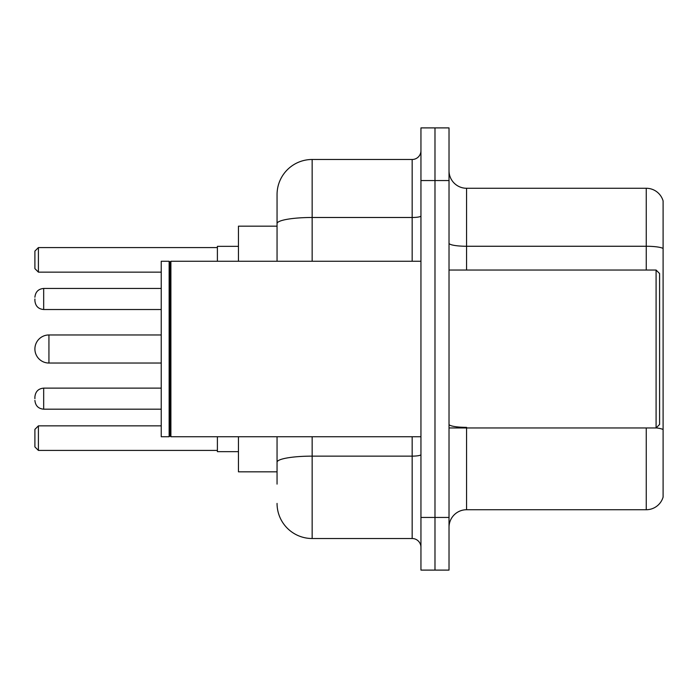 <?xml version="1.0" encoding="UTF-8"?>
<svg xmlns="http://www.w3.org/2000/svg" width="698" height="698" viewBox="0 0 698 698"><rect width="100%" height="100%" fill="white"/><g stroke="black" fill="none" stroke-linecap="round" stroke-linejoin="round"><path stroke-width="1.05" d="M277.054 226.169L238.454 226.169L238.454 261.261M277.054 471.831L238.454 471.831L238.454 436.739M277.054 484.115L277.054 436.739M420.946 517.454L420.946 570.1L434.985 570.1L434.985 517.454L434.985 570.1L449.023 570.1L449.023 517.454L434.985 517.454L434.985 180.546L434.985 517.454L420.946 517.454L420.946 180.546L434.985 180.546L434.985 127.9L434.985 180.546L449.023 180.546L449.023 517.454M449.023 180.546L449.023 127.9L420.946 127.9L420.946 180.546M312.154 436.739L312.154 538.516L412.169 538.516L412.169 436.739M277.054 261.261L277.054 194.585A35.092 35.092 0 0 1 312.154 159.484L412.169 159.484A8.777 8.777 0 0 0 420.946 150.716M277.054 194.585L277.054 213.885M420.946 547.284A8.777 8.777 0 0 0 412.169 538.516M312.154 538.516A35.092 35.092 0 0 1 277.054 503.415M449.023 527.287A17.546 17.546 0 0 1 466.569 509.732L646.252 509.732L646.252 427.961M663.1 200.902A17.546 17.546 0 0 0 646.252 188.268A17.546 17.546 0 0 1 663.1 200.902L663.1 497.098A17.546 17.546 0 0 1 646.252 509.732M663.1 248.462A17.546 3.045 180 0 0 646.252 246.263L646.252 188.268L466.569 188.268A17.546 17.546 0 0 1 449.023 170.713A17.546 17.546 0 0 0 466.569 188.268L466.569 270.039M663.1 248.706L663.1 429.549A17.546 3.045 180 0 0 656.155 427.891M161.238 334.961L48.939 334.961A14.039 14.039 0 0 0 34.9 349A14.039 14.039 0 0 1 48.939 334.961L48.939 363.039A14.039 14.039 0 0 1 34.9 349M656.085 270.039L659.593 273.546L659.593 424.454L656.085 427.961L656.085 270.039L449.023 270.039M170.897 436.739L170.015 435.857L170.015 262.143L170.897 261.261L170.897 436.739L420.946 436.739M169.134 436.739L161.238 436.739L161.238 261.261L169.134 261.261L169.134 436.739L170.015 435.857M217.392 436.739L217.392 451.65L238.454 451.65M238.454 246.35L217.392 246.35L217.392 261.261M38.407 450.428L34.9 446.912L34.9 429.366L38.407 425.859L38.407 450.428L217.392 450.428M38.407 425.859L161.238 425.859M38.407 272.141L34.9 268.634L34.9 251.088L38.407 247.572L38.407 272.141L161.238 272.141M38.407 247.572L217.392 247.572M34.9 398.663L34.9 396.909L34.9 398.663M34.9 298.988L34.9 300.742L34.9 298.988M420.946 454.607A8.777 1.527 0 0 1 412.169 456.134L312.154 456.134A35.092 6.09 180 0 0 277.054 462.233M312.154 159.484L312.154 217.488L412.169 217.488L412.169 159.484M277.054 223.587A35.092 6.09 180 0 1 312.154 217.488L312.154 261.261M412.169 261.261L412.169 217.488A8.777 1.527 0 0 0 420.946 215.961M466.569 427.961L466.569 509.732M646.252 270.039L646.252 246.263L466.569 246.263A17.546 3.045 0 0 1 449.023 243.218M466.569 427.359A17.546 3.045 0 0 1 449.023 424.305M34.9 396.909C35.467 391.526 38.39 388.603 43.677 388.132L43.677 409.185L161.238 409.185M161.238 288.457L43.677 288.457L43.677 309.519C38.39 309.048 35.467 306.125 34.9 300.742M449.023 427.961L656.085 427.961M170.015 262.143L169.134 261.261M170.897 261.261L420.946 261.261M161.238 363.039L48.939 363.039M43.677 388.132L161.238 388.132M43.677 409.185C38.39 408.714 35.467 405.791 34.9 400.416M43.677 309.519L161.238 309.519M43.677 288.457C38.39 288.928 35.467 291.86 34.9 297.235"/></g></svg>
